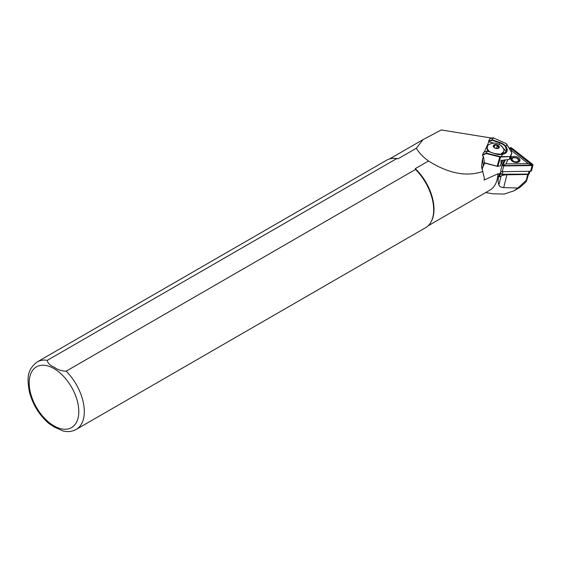 <?xml version="1.0" encoding="UTF-8"?>
<svg xmlns="http://www.w3.org/2000/svg" width="561" height="561" viewBox="0 0 561 561"><rect width="100%" height="100%" fill="white"/><g stroke="black" fill="none" stroke-linecap="round" stroke-linejoin="round"><path stroke-width="0.84" d="M519.83 159.387A4.754 2.875 14.3 0 0 514.107 156.435A4.754 2.875 14.3 0 0 510.833 159.52A4.754 2.875 14.3 0 0 511.8 160.811A4.754 2.875 14.3 0 0 517.796 162.332A4.754 2.875 14.3 0 0 519.83 159.387M512.032 161.007A3.976 2.405 -165.7 0 1 511.422 160.109A3.976 2.405 -165.7 0 1 511.33 159.079A3.976 2.405 -165.7 0 1 515.468 157.655M516.071 157.809A3.976 2.405 -165.7 0 1 518.939 160.004A3.976 2.405 -165.7 0 1 519.03 161.035A3.976 2.405 -165.7 0 1 517.494 162.388M510.075 149.247L510.398 148.539L511.12 148.525L532.151 165.102L503.441 165.656L502.908 165.236L505.335 159.829M509.76 148.672L509.984 148.167A0.933 0.568 -165.7 0 1 511.52 148.146L532.389 164.443A0.933 0.568 -165.7 0 1 531.982 165.348L503.631 165.747A0.933 0.568 -165.7 0 1 502.502 165.165A0.933 0.568 -165.7 0 1 502.502 164.864L504.732 159.892M509.563 148.342L509.69 148.076A1.248 0.757 -165.7 0 1 511.73 148.041L532.599 164.345A1.248 0.757 -165.7 0 1 532.95 165.06L531.498 170.789A1.248 0.757 -165.7 0 1 530.608 171.273L502.256 171.673A1.248 0.757 -165.7 0 1 500.749 170.895A1.248 0.757 -165.7 0 1 500.721 170.572A1.248 0.757 -165.7 0 1 500.749 170.502L502.165 164.927M532.95 165.06A1.248 0.757 -165.7 0 1 532.059 165.544L503.708 165.944A1.248 0.757 -165.7 0 1 502.207 165.172A1.248 0.757 -165.7 0 1 502.179 164.843A1.248 0.757 -165.7 0 1 502.207 164.773L504.374 159.927M511.38 151.842L511.835 150.832L528.196 163.609L505.966 163.924L507.929 159.555M503 165.516L505.966 163.924M510.692 148.349L511.835 150.832M532.151 165.102L528.196 163.609M529.928 171.28L529.346 173.58A1.248 0.757 -165.7 0 1 528.785 174.029A1.248 0.757 -165.7 0 1 528.462 174.071L502.404 174.436A1.248 0.757 -165.7 0 1 501.155 174.001A1.248 0.757 -165.7 0 1 500.903 173.658A1.248 0.757 -165.7 0 1 500.875 173.335A1.248 0.757 -165.7 0 1 500.896 173.258L500.875 173.335M498.946 154.478A8.576 5.203 16.1 0 0 503.827 151.379A8.576 5.203 16.1 0 0 503.666 149.044L502.046 146.456C497.958 142.648 493.519 142.066 488.736 144.731A8.576 5.203 16.1 0 0 487.355 146.617A8.576 5.203 16.1 0 0 488.708 150.804A8.576 5.203 16.1 0 0 489.872 151.877M500.44 154.513L503.792 151.498M497.74 148.399L498.869 147.08L497.986 146.73L497.376 145.432L494.746 145.103L493.722 146.758M498.596 145.937A2.854 1.732 16.1 0 0 495.111 144.724A2.854 1.732 16.1 0 0 493.631 146.561A2.854 1.732 16.1 0 0 494.01 147.143A2.854 1.732 16.1 0 0 498.554 147.985A2.854 1.732 16.1 0 0 498.596 145.937M511.022 155.53L509.283 159.408L500.938 160.607L501.078 163.693L500.461 165.832L498.084 166.294A1.557 0.947 -163.9 0 1 497.137 166.252L484.473 162.774L482.895 167.073L484.655 163.146M485.63 192.591L493.126 193.811L504.346 194.029L514.023 190.796L519.858 187.43L526.085 181.827L526.898 179.744L517.852 188.019L503.68 187.626C500.896 187.367 499.304 186.434 498.89 184.814C497.754 182.016 497.909 178.342 499.36 173.791L497.916 173.784L484.087 180.088L484.353 177.942L481.52 166.855L482.488 159.058L483.519 156.75L484.473 162.774M500.952 173.026L499.213 176.904L501.134 175.986A13.254 8.015 -165.7 0 1 506.941 174.773L527.712 174.478A1.248 0.757 14.3 0 0 528.259 174.366A1.248 0.757 14.3 0 0 528.567 174.078L526.898 179.744M66.149 371.172A38.975 22.503 -120 0 1 76.233 429.403C72.313 431.57 67.965 432.117 63.183 431.044L54.221 427.026L48.723 423.38C39.102 414.93 32.636 404.355 29.333 391.662C27.447 379.65 26.079 370.372 37.257 361.901L386.648 160.187A38.975 22.503 -120 0 1 394.166 158.363A38.975 22.503 -120 0 1 396.732 158.595L47.341 360.316C47.552 362.981 49.845 365.274 54.221 367.203C57.559 369.727 61.535 371.052 66.149 371.172L415.533 169.457L415.287 168.63L428.506 160.993C448.646 173.594 466.801 177.066 482.965 171.4M501.485 174.254L528.371 174.099M492.074 138.139L441.262 129.956L422.994 139.654L416.325 148.258L398.163 158.742A38.583 22.279 -120 0 0 394.874 158.377L394.166 158.363M491.822 138.223L492.011 137.796M76.233 429.403L425.617 227.689A38.975 22.503 -120 0 0 430.953 222.093L431.297 221.469A38.583 22.279 -120 0 0 415.287 168.63M428.176 225.76L489.949 190.095A38.583 22.279 -120 0 0 497.916 173.784M482.278 169.773A33.513 20.273 -165.7 0 1 482.649 167.29A33.513 20.273 -165.7 0 1 483.351 165.278L482.488 159.058M514.023 190.796L517.852 188.019M398.163 158.742L396.732 158.595M416.325 148.258C419.06 152.816 423.12 157.059 428.506 160.993M430.953 222.093A38.975 22.503 -120 0 0 415.533 169.457M483.519 156.75L482.853 156.407L482.586 154.724L482.811 155.06L486.345 153.546L499.823 156.968A1.557 0.947 16.1 0 0 500.77 157.01L510.538 156.631L500.685 156.575A1.248 0.757 -163.9 0 1 499.928 156.54L486.45 153.118L482.586 154.724M499.36 173.791L500.096 173.44L499.213 176.904M500.096 173.44L501.057 171.28M482.453 168.202A33.513 20.273 -165.7 0 1 482.895 167.073M499.928 156.54L497.109 166.301L484.409 163.02M497.109 166.301A1.248 0.757 16.1 0 0 497.866 166.337L500.503 165.825L502.768 160.102M502.684 160.109L501.078 163.693M494.984 153.714L487.186 151.021L486.345 153.546L487.137 151.07L483.617 152.396L482.593 154.682M488.68 142.228L488.596 141.631L492.235 140.285L492.158 139.871L488.638 141.19L489.662 138.911L493.301 137.824L505.819 143.406A1.248 0.757 -163.9 0 1 506.281 143.707A1.248 0.757 -163.9 0 1 506.394 143.833L511.772 152.753L509.893 158.833L511.232 155.846M511.835 153.735L511.807 152.795L506.59 144.023A1.557 0.947 16.1 0 0 506.443 143.861A1.557 0.947 16.1 0 0 506.352 143.777M483.063 156.645L482.811 155.06M501.436 160.243L501.008 160.453M500.475 145.068L506.506 151.779M488.624 141.638L493.624 143.069M488.638 141.19L488.827 141.898L484.241 152.129M487.6 150.166L488.217 151.302L487.236 149.528L487.172 147.255A8.576 5.203 16.1 0 0 488.477 151.393M499.402 144.401L499.83 142.915A9.74 5.912 -163.9 0 1 505.531 146.645L506.695 151.281L502.333 154.394M502.039 154.45L502.249 154.408C507.284 153.349 508.483 150.664 505.861 146.351A10.056 6.101 16.1 0 0 499.977 142.501L492.383 139.871L493.301 137.824M511.835 152.865L510.124 156.68M505.531 146.645L506.969 144.5M483.652 152.347L487.306 151.056M510.117 156.33L509.276 159.408M494.956 153.707A10.056 6.101 16.1 0 0 502.249 154.408L501.422 156.884M494.746 145.103L494.122 147.263M497.376 145.432L496.527 148.349M502.256 171.673L503.708 165.944M530.608 171.273L532.059 165.544M510.398 148.539L509.984 148.167M511.12 148.525L511.52 148.146M502.908 165.236L502.502 164.864M531.989 164.829L532.389 164.443M518.841 161.477L518.911 161.21A3.899 2.356 -165.7 0 1 518.722 161.638M513.301 157.858A3.275 1.978 -165.7 0 1 517.803 158.938A3.275 1.978 -165.7 0 1 517.207 161.673A3.275 1.978 -165.7 0 1 512.705 160.593A3.275 1.978 -165.7 0 1 513.301 157.858M493.799 147.199A3.121 1.893 16.1 0 0 498.028 148.448A3.121 1.893 16.1 0 0 498.806 145.881A3.121 1.893 16.1 0 0 494.578 144.64A3.121 1.893 16.1 0 0 493.799 147.199M526.204 180.425L527.712 174.478M53.989 425.883A35.077 20.252 -120 0 0 78.792 411.564A35.077 20.252 -120 0 0 53.989 368.605A35.077 20.252 -120 0 0 29.186 382.925A35.077 20.252 -120 0 0 53.989 425.883M47.341 360.316A38.975 22.503 -120 0 0 37.257 361.901M503.68 187.626L506.941 174.773M498.89 184.814L501.134 175.986M497.866 166.337L500.685 156.575M493.077 137.824L492.235 140.285L499.83 142.915L499.977 142.501M506.688 151.281L506.695 151.281C506.976 152.276 505.454 153.293 502.13 154.345L494.991 153.651L487.39 151.084M502.046 174.541L503.105 171.659M528.104 174.176L529.163 171.294M511.316 159.759A3.899 2.356 -165.7 0 1 511.352 159.289L512.985 157.746C516.604 157.346 518.574 158.497 518.911 161.21M500.721 170.572L502.179 164.843M389.593 158.938L422.994 139.654M487.355 146.617L487.172 147.255M528.224 174.162L528.785 174.029M501.583 174.38L501.155 174.001"/></g></svg>
